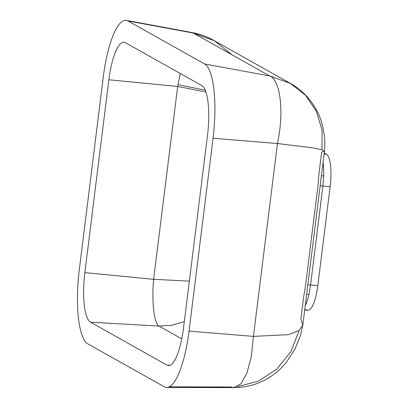 <?xml version="1.0" encoding="UTF-8"?>
<svg xmlns="http://www.w3.org/2000/svg" width="408" height="408" viewBox="0 0 408 408"><rect width="100%" height="100%" fill="white"/><g stroke="black" fill="none" stroke-linecap="round" stroke-linejoin="round"><path stroke-width="0.61" d="M321.417 175.675A7.324 1.612 -178.3 0 0 323.702 176.011L322.896 186.023L310.57 284.978L308.943 294.5A29.055 7.716 95.3 0 1 305.25 305.459M169.3 386.815L230.989 386.993L233.855 387.6L240.868 383.867L246.942 373.08L251.308 356.572L253.429 336.376L288.507 334.677L298.809 330.689L302.802 325.135L300.859 319.153L303.583 297.305L305.582 285.355L317.903 186.4L318.954 173.895L321.677 152.041L324.477 151.118L321.366 149.624L311.794 147.727L277.45 143.524C284.243 112.333 280.571 80.218 269.729 75.975L193.203 33.023L192.204 32.574L191.102 32.635M306.612 294.53A7.324 3.172 -167.1 0 1 308.943 294.5M322.029 149.807L322.019 129.866L316.343 111.18L305.459 95.248L290.241 83.339L269.729 75.975L204.561 63.939L128.036 20.986A65.933 17.508 -84.7 0 0 126.449 20.4A65.933 17.508 -84.7 0 0 103.341 76.678L79.32 269.53A65.933 17.508 -84.7 0 0 87.822 343.847L164.342 386.799A65.933 17.508 -84.7 0 0 166.77 387.467A65.933 17.508 -84.7 0 0 189.037 331.112L213.058 138.261A65.933 17.508 -84.7 0 0 204.561 63.939M237.369 386.692L258.448 381.133L276.869 369.056L290.879 351.609L299.151 330.449M231.994 54.794L214.22 40.667L193.203 33.023L128.036 20.986M205.26 90.209L177.959 84.609M181.764 338.849L158.982 326.063C154.061 323.299 151.562 301.43 153.637 279.307L177.659 86.455L180.265 73.486M108.875 79.784L84.854 272.631A43.957 11.669 -84.7 0 0 90.52 322.182L167.045 365.135A43.957 11.669 -84.7 0 0 168.494 365.568A43.957 11.669 -84.7 0 0 183.503 328.007L207.524 135.155A43.957 11.669 -84.7 0 0 201.858 85.609L125.338 42.656A43.957 11.669 -84.7 0 0 124.114 42.238A43.957 11.669 -84.7 0 0 108.875 79.784L177.659 86.455L205.933 91.999M84.854 272.631L153.637 279.307L189.338 281.163M90.52 322.182L158.982 326.063L171.615 325.309L184.309 321.565M324.243 152.985L326.425 154.209A28.79 7.645 95.3 0 1 330.138 186.665L317.812 285.615A28.79 7.645 95.3 0 1 307.979 310.223A28.79 7.645 95.3 0 1 307.03 309.937L304.71 309.805M323.044 162.608A29.055 7.716 95.3 0 1 323.702 176.011M320.147 185.864A7.324 0.831 -172.9 0 1 322.896 186.023L330.138 186.665M307.826 284.815A7.324 0.831 -172.9 0 1 310.57 284.978L317.812 285.615M189.037 331.112L253.429 336.376L277.45 143.524L213.058 138.261M170.003 365.298L167.045 365.135M326.425 154.209L324.13 153.913M214.22 40.667L289.685 83.028C302.726 89.444 317.949 105.998 322.289 125.001C326.145 141.122 324.488 147.982 324.477 151.113L302.802 325.135M166.77 387.467L233.855 387.6C244.127 387.539 253.546 385.478 262.115 381.414C271.815 376.788 280.01 370.27 286.702 361.86L295.081 348.845L300.625 334.983L302.787 325.227M126.449 20.4L192.204 32.574C200.95 34.241 209.126 37.434 216.73 42.146L217.53 42.646M307.979 310.223L304.684 310.039"/></g></svg>

